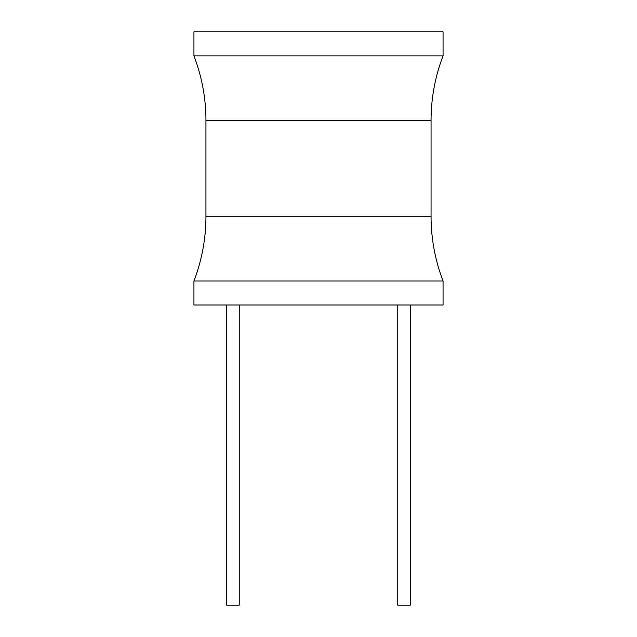 <?xml version="1.0" encoding="UTF-8"?>
<svg xmlns="http://www.w3.org/2000/svg" width="637" height="637" viewBox="0 0 637 637"><rect width="100%" height="100%" fill="white"/><g stroke="black" fill="none" stroke-linecap="round" stroke-linejoin="round"><path stroke-width="0.96" d="M443.065 280.981L443.065 304.996L193.935 304.996L193.935 280.981A180.096 180.096 0 0 0 205.942 216.325L205.942 120.52A180.096 180.096 0 0 0 193.935 55.865L443.065 55.865A180.096 180.096 0 0 0 431.058 120.52L431.058 216.325A180.096 180.096 0 0 0 443.065 280.981L193.935 280.981M443.065 55.865L443.065 31.85L193.935 31.85L193.935 55.865M397.743 304.996L397.743 605.15L410.347 605.15L410.347 304.996M239.257 304.996L239.257 605.15L226.653 605.15L226.653 304.996M205.942 120.52L431.058 120.52M431.058 216.325L205.942 216.325"/></g></svg>

